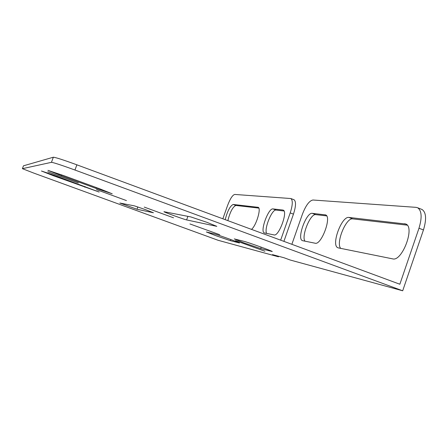 <?xml version="1.0" encoding="UTF-8"?>
<svg xmlns="http://www.w3.org/2000/svg" width="448" height="448" viewBox="0 0 448 448"><rect width="100%" height="100%" fill="white"/><g stroke="black" fill="none" stroke-linecap="round" stroke-linejoin="round"><path stroke-width="0.67" d="M190.764 216.91L206.886 222.309L216.821 226.358L186.614 219.923C184.167 219.481 163.324 211.91 163.946 211.691L190.764 216.91M234.242 238.902L243.516 242.738L260.697 248.59L272.244 251.535C273.185 251.362 247.878 242.222 244.054 241.36L234.242 238.902M145.589 209.67L134.428 205.867L119.823 203.022L136.982 209.25L153.434 212.761L145.589 209.67M215.466 235.553L206.371 231.969L214.486 233.957C217.47 234.623 240.307 242.878 239.484 242.995L230.446 240.682L215.466 235.553M421.35 209.21L422.078 209.496C426.205 212.453 426.664 219.274 423.455 229.953L402.69 290.786L290.186 260.014L283.982 257.74L272.502 254.621L278.482 256.81L218.165 240.307L33.802 173.102L22.4 168.672L51.453 162.327L53.34 157.214C55.642 157.405 63.487 159.942 76.877 164.819L399.851 284.234L418.981 228.234C422.201 217.549 421.77 210.734 417.693 207.788L416.108 207.357L312.95 200.01C309.31 200.682 305.782 205.47 302.355 214.362L291.866 244.311M340.704 248.377C335.614 243.079 346.074 217.414 352.744 218.887L407.254 225.154M305.01 241.175C301.017 236.527 310.374 213.371 315.75 214.637L326.67 215.891M338.374 247.906L337.82 247.722C330.921 245.162 341.667 215.919 348.942 217.442L405.916 224.05C415.145 227.422 402.013 261.878 392.655 258.866L338.374 247.906M302.73 240.716L302.333 240.582C296.694 238.571 306.41 212.027 312.301 213.332L325.696 214.945C331.884 217.022 321.317 245.342 315.146 243.219L302.73 240.716M96.034 188.401L112.246 193.805L99.68 188.787L63.834 175.655L47.936 170.346L61.32 175.689L96.034 188.401L96.342 187.561M47.768 171.791L78.35 182.98L47.768 171.791M96.505 189.627L126.454 200.581L96.505 189.627M144.234 207.088L173.561 217.818L144.234 207.088M23.47 165.81L22.4 168.672L23.47 165.81L53.34 157.214M76.877 164.819L74.962 170.033L402.69 290.786M74.962 170.033C61.566 165.161 53.726 162.59 51.453 162.327M235.519 240.626L264.908 251.244L235.519 240.626M189.946 223.955L219.699 234.702L189.946 223.955M55.569 175.762L99.165 192.046L53.553 175.79L41.434 171.007L55.569 175.762M278.662 256.295L278.482 256.81M280.65 240.162L290.209 212.918C292.723 205.078 292.942 200.284 290.875 198.542L234.752 194.438C232.579 194.992 230.194 198.671 227.59 205.47L222.852 218.792M283.903 241.366L293.451 214.138L290.209 212.918M284.026 210.991L276.069 210.078C271.93 209.02 263.743 229.466 266.7 233.442M258.832 208.096L235.838 205.453C232.714 206.959 230.054 212.022 227.858 220.64M293.81 199.657L294.067 199.758C296.162 201.51 295.96 206.304 293.451 214.138M282.839 210.028L273.006 208.925C268.436 207.838 259.829 231.42 264.253 232.91L274.081 234.931C278.813 236.639 288.058 211.663 283.259 210.151L283.433 210.252M251.468 229.37C256.11 226.022 261.509 208.208 258.182 207.318L233.178 204.456C230.076 205.974 227.422 211.047 225.215 219.666M230.446 240.682L230.849 239.557M84.784 187.208L85.03 186.536M53.553 175.79L53.799 175.118M137.822 206.931L136.982 209.25M260.697 248.59L261.206 247.15M61.32 175.689L61.628 174.849M187.897 216.35L186.614 219.923M258.317 207.396L257.858 207.228M235.838 205.453L233.178 204.456M276.069 210.078L273.006 208.925M423.455 229.953L418.981 228.234M352.744 218.887L348.942 217.442M406.414 224.353L404.712 223.698M315.75 214.637L312.301 213.332M325.959 215.102L325.069 214.766M338.234 247.873L337.82 247.722M302.63 240.688L302.333 240.582M294.067 199.758L290.875 198.542M422.078 209.496L417.693 207.788"/></g></svg>
